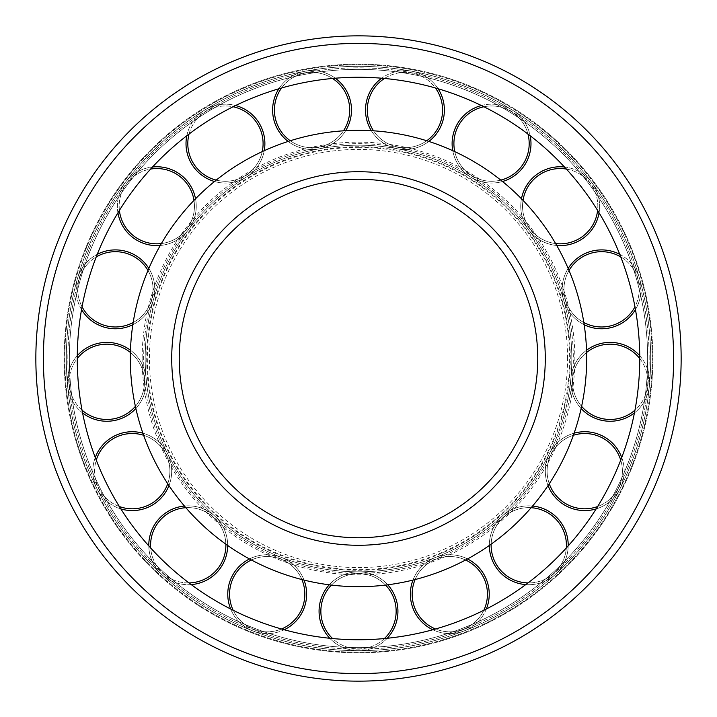 <?xml version="1.0" encoding="UTF-8"?>
<svg xmlns="http://www.w3.org/2000/svg" width="717" height="717" viewBox="0 0 717 717"><rect width="100%" height="100%" fill="white"/><g stroke="black" fill="none" stroke-linecap="round" stroke-linejoin="round"><path stroke-width="0.54" stroke-dasharray="3.58 2.69" d="M358.5 147.344A211.156 211.156 0 0 1 569.657 358.5A211.156 211.156 0 0 1 358.5 569.657A211.156 211.156 0 0 1 147.344 358.5A211.156 211.156 0 0 1 358.5 147.344M358.5 537.75A179.25 179.25 0 0 0 537.75 358.5A179.25 179.25 0 0 0 358.5 179.25A179.25 179.25 0 0 0 179.25 358.5A179.25 179.25 0 0 0 358.5 537.75A179.25 179.25 0 0 1 179.25 358.5A179.25 179.25 0 0 1 358.5 179.25M586.685 358.5A228.185 228.185 0 0 0 358.5 130.315A228.185 228.185 0 0 0 130.315 358.5A228.185 228.185 0 0 0 358.5 586.685A228.185 228.185 0 0 0 586.685 358.5M142.154 358.5A216.346 216.346 0 0 0 358.5 574.846A216.346 216.346 0 0 0 574.846 358.5A216.346 216.346 0 0 0 358.5 142.154A216.346 216.346 0 0 0 142.154 358.5M571.808 358.5A213.308 213.308 0 0 0 358.5 145.192A213.308 213.308 0 0 0 145.192 358.5A213.308 213.308 0 0 0 358.5 571.808A213.308 213.308 0 0 0 571.808 358.5A213.308 213.308 0 0 0 358.5 145.192A213.308 213.308 0 0 0 145.192 358.5A213.308 213.308 0 0 0 358.5 571.808A213.308 213.308 0 0 0 571.808 358.5M567.595 358.5A209.095 209.095 0 0 0 358.5 149.405A209.095 209.095 0 0 0 149.405 358.5A209.095 209.095 0 0 0 358.5 567.595A209.095 209.095 0 0 0 567.595 358.5M358.5 652.828A294.328 294.328 0 0 0 652.828 358.5A294.328 294.328 0 0 0 358.5 64.171A294.328 294.328 0 0 0 64.171 358.5A294.328 294.328 0 0 0 358.5 652.828A294.328 294.328 0 0 0 652.828 358.5A294.328 294.328 0 0 0 358.5 64.171A294.328 294.328 0 0 0 64.171 358.5A294.328 294.328 0 0 0 358.5 652.828M77.257 358.5A281.243 281.243 0 0 0 358.5 639.743A281.243 281.243 0 0 0 639.743 358.5A281.243 281.243 0 0 0 358.5 77.257A281.243 281.243 0 0 0 77.257 358.5A281.243 281.243 0 0 0 358.5 639.743A281.243 281.243 0 0 0 639.743 358.5A281.243 281.243 0 0 0 358.5 77.257A281.243 281.243 0 0 0 77.257 358.5A281.243 281.243 0 0 0 358.5 639.743A281.243 281.243 0 0 0 639.743 358.5A281.243 281.243 0 0 0 358.5 77.257A281.243 281.243 0 0 0 77.257 358.5M647.639 358.5A289.139 289.139 0 0 0 358.5 69.361A289.139 289.139 0 0 0 69.361 358.5A289.139 289.139 0 0 0 358.5 647.639A289.139 289.139 0 0 0 647.639 358.5A289.139 289.139 0 0 0 358.5 69.361A289.139 289.139 0 0 0 69.361 358.5A289.139 289.139 0 0 0 358.5 647.639A289.139 289.139 0 0 0 647.639 358.5M66.323 358.5A292.178 292.178 0 0 0 358.5 650.678A292.178 292.178 0 0 0 650.678 358.5A292.178 292.178 0 0 0 358.5 66.323A292.178 292.178 0 0 0 66.323 358.5A292.178 292.178 0 0 0 358.5 650.678A292.178 292.178 0 0 0 650.678 358.5A292.178 292.178 0 0 0 358.5 66.323A292.178 292.178 0 0 0 66.323 358.5M681.15 358.5A322.65 322.65 0 0 0 358.5 35.85A322.65 322.65 0 0 0 35.85 358.5A322.65 322.65 0 0 0 358.5 681.15A322.65 322.65 0 0 0 681.15 358.5A322.65 322.65 0 0 0 358.5 35.85A322.65 322.65 0 0 0 35.85 358.5M319.065 611.242A39.435 39.435 0 0 1 358.5 571.808A39.435 39.435 0 0 0 329.246 584.803A39.435 39.435 0 0 1 397.935 611.242A39.435 39.435 0 0 1 358.5 650.678A39.435 39.435 0 0 1 319.065 611.242A39.435 39.435 0 0 1 387.754 584.803M358.5 650.678A39.435 39.435 0 0 1 329.784 638.273A39.435 39.435 0 0 0 387.216 638.273M413.028 608.419A39.435 39.435 0 0 1 435.56 557.405A39.435 39.435 0 0 0 412.965 580.089A39.435 39.435 0 0 1 486.574 579.928A39.435 39.435 0 0 1 464.042 630.951A39.435 39.435 0 0 1 413.028 608.419A39.435 39.435 0 0 1 467.529 558.955M464.042 630.951A39.435 39.435 0 0 1 432.79 629.75A39.435 39.435 0 0 0 486.341 609.011M557.916 518.714A39.435 39.435 0 0 1 555.334 574.425A39.435 39.435 0 0 1 499.632 571.843A39.435 39.435 0 0 1 532.579 506.032A39.435 39.435 0 0 0 502.205 516.132A39.435 39.435 0 0 1 532.579 506.032M555.334 574.425A39.435 39.435 0 0 1 525.767 584.597A39.435 39.435 0 0 0 568.205 545.915M489.335 545.449A39.435 39.435 0 0 1 502.205 516.132A39.435 39.435 0 0 0 489.335 545.449M567.165 506.462A39.435 39.435 0 0 1 549.446 453.583A39.435 39.435 0 0 0 548.039 485.561A39.435 39.435 0 0 1 602.325 435.855A39.435 39.435 0 0 1 620.044 488.734A39.435 39.435 0 0 1 567.165 506.462A39.435 39.435 0 0 1 574.12 433.185M620.044 488.734A39.435 39.435 0 0 1 596.141 508.909A39.435 39.435 0 0 0 621.738 457.5M606.528 421.085A39.435 39.435 0 0 1 570.893 378.182A39.435 39.435 0 0 0 581.137 408.511A39.435 39.435 0 0 1 613.806 342.556A39.435 39.435 0 0 1 649.432 385.459A39.435 39.435 0 0 1 606.528 421.085A39.435 39.435 0 0 1 586.533 350.246M649.432 385.459A39.435 39.435 0 0 1 634.428 412.902A39.435 39.435 0 0 0 639.725 355.722M612.39 327.266A39.435 39.435 0 0 1 563.661 300.127A39.435 39.435 0 0 0 584.167 324.711A39.435 39.435 0 0 1 590.799 251.407A39.435 39.435 0 0 1 639.528 278.546A39.435 39.435 0 0 1 612.39 327.266A39.435 39.435 0 0 1 568.16 268.427M639.528 278.546A39.435 39.435 0 0 1 635.45 309.556A39.435 39.435 0 0 0 619.739 254.32M583.961 237.659A39.435 39.435 0 0 1 528.725 229.951A39.435 39.435 0 0 0 556.724 245.474A39.435 39.435 0 0 1 536.424 174.715A39.435 39.435 0 0 1 591.659 182.423A39.435 39.435 0 0 1 583.961 237.659A39.435 39.435 0 0 1 521.465 198.77M591.659 182.423A39.435 39.435 0 0 1 599.071 212.815A39.435 39.435 0 0 0 564.458 166.989M525.077 164.372A39.435 39.435 0 0 1 470.791 177.144A39.435 39.435 0 0 0 502.509 181.5A39.435 39.435 0 0 1 458.02 122.858A39.435 39.435 0 0 1 512.314 110.086A39.435 39.435 0 0 1 525.077 164.372A39.435 39.435 0 0 1 452.759 150.695M512.314 110.086A39.435 39.435 0 0 1 530.195 135.746A39.435 39.435 0 0 0 481.367 105.516M412.185 71.297A39.435 39.435 0 0 1 438.132 88.765A39.435 39.435 0 0 0 381.686 78.216A39.435 39.435 0 0 1 443.706 117.31A39.435 39.435 0 0 1 371.325 130.673M428.847 141.428A39.435 39.435 0 0 1 366.181 102.818A39.435 39.435 0 0 0 428.847 141.428M273.294 117.31A39.435 39.435 0 0 1 304.815 71.297A39.435 39.435 0 0 1 350.819 102.818A39.435 39.435 0 0 1 288.153 141.428A39.435 39.435 0 0 0 319.307 148.822A39.435 39.435 0 0 1 288.153 141.428M304.815 71.297A39.435 39.435 0 0 1 335.314 78.216A39.435 39.435 0 0 0 278.868 88.765M345.675 130.673A39.435 39.435 0 0 1 319.307 148.822A39.435 39.435 0 0 0 345.675 130.673M258.98 122.858A39.435 39.435 0 0 1 246.209 177.144A39.435 39.435 0 0 0 264.241 150.695A39.435 39.435 0 0 1 191.923 164.372A39.435 39.435 0 0 1 204.686 110.086A39.435 39.435 0 0 1 258.98 122.858A39.435 39.435 0 0 1 214.491 181.5M204.686 110.086A39.435 39.435 0 0 1 235.633 105.516A39.435 39.435 0 0 0 186.805 135.746M180.576 174.715A39.435 39.435 0 0 1 188.275 229.951A39.435 39.435 0 0 0 195.535 198.77A39.435 39.435 0 0 1 133.039 237.659A39.435 39.435 0 0 1 125.341 182.423A39.435 39.435 0 0 1 180.576 174.715A39.435 39.435 0 0 1 160.276 245.474M125.341 182.423A39.435 39.435 0 0 1 152.542 166.989A39.435 39.435 0 0 0 117.929 212.815M126.201 251.407A39.435 39.435 0 0 1 153.339 300.127A39.435 39.435 0 0 0 148.84 268.427A39.435 39.435 0 0 1 104.61 327.266A39.435 39.435 0 0 1 77.472 278.546A39.435 39.435 0 0 1 126.201 251.407A39.435 39.435 0 0 1 132.833 324.711M77.472 278.546A39.435 39.435 0 0 1 97.261 254.32A39.435 39.435 0 0 0 81.55 309.556M103.194 342.556A39.435 39.435 0 0 1 146.107 378.182A39.435 39.435 0 0 0 130.467 350.246A39.435 39.435 0 0 1 110.472 421.085A39.435 39.435 0 0 1 67.568 385.459A39.435 39.435 0 0 1 103.194 342.556A39.435 39.435 0 0 1 135.863 408.511M67.568 385.459A39.435 39.435 0 0 1 77.275 355.722A39.435 39.435 0 0 0 82.572 412.902M96.956 488.734A39.435 39.435 0 0 1 95.262 457.5A39.435 39.435 0 0 0 120.859 508.909A39.435 39.435 0 0 1 114.675 435.855A39.435 39.435 0 0 1 168.961 485.561M142.88 433.185A39.435 39.435 0 0 1 149.835 506.462A39.435 39.435 0 0 0 142.88 433.185M159.084 518.714A39.435 39.435 0 0 1 214.795 516.132A39.435 39.435 0 0 0 184.421 506.032A39.435 39.435 0 0 1 217.368 571.843A39.435 39.435 0 0 1 161.666 574.425A39.435 39.435 0 0 1 159.084 518.714A39.435 39.435 0 0 1 227.665 545.449M161.666 574.425A39.435 39.435 0 0 1 148.795 545.915A39.435 39.435 0 0 0 191.233 584.597M230.426 579.928A39.435 39.435 0 0 1 281.44 557.405A39.435 39.435 0 0 0 249.471 558.955A39.435 39.435 0 0 1 303.972 608.419A39.435 39.435 0 0 1 252.958 630.951A39.435 39.435 0 0 1 230.426 579.928A39.435 39.435 0 0 1 304.035 580.089M252.958 630.951A39.435 39.435 0 0 1 230.659 609.011A39.435 39.435 0 0 0 284.21 629.75M358.5 573.331A214.831 214.831 0 0 0 573.331 358.5A214.831 214.831 0 0 0 358.5 143.669A214.831 214.831 0 0 0 143.669 358.5A214.831 214.831 0 0 0 358.5 573.331M358.5 545.279A186.779 186.779 0 0 0 545.279 358.5A186.779 186.779 0 0 0 358.5 171.721A186.779 186.779 0 0 0 171.721 358.5A186.779 186.779 0 0 0 358.5 545.279M146.716 358.5A211.784 211.784 0 0 0 358.5 570.284A211.784 211.784 0 0 0 570.284 358.5A211.784 211.784 0 0 0 358.5 146.716A211.784 211.784 0 0 0 146.716 358.5M652.201 358.5A293.701 293.701 0 0 0 358.5 64.799A293.701 293.701 0 0 0 64.799 358.5A293.701 293.701 0 0 0 358.5 652.201A293.701 293.701 0 0 0 652.201 358.5A293.701 293.701 0 0 0 358.5 64.799A293.701 293.701 0 0 0 64.799 358.5A293.701 293.701 0 0 0 358.5 652.201A293.701 293.701 0 0 0 652.201 358.5M649.154 358.5A290.654 290.654 0 0 0 358.5 67.846A290.654 290.654 0 0 0 67.846 358.5A290.654 290.654 0 0 0 358.5 649.154A290.654 290.654 0 0 0 649.154 358.5A290.654 290.654 0 0 0 358.5 67.846A290.654 290.654 0 0 0 67.846 358.5A290.654 290.654 0 0 0 358.5 649.154A290.654 290.654 0 0 0 649.154 358.5M358.5 673.621A315.122 315.122 0 0 0 673.621 358.5A315.122 315.122 0 0 0 358.5 43.378A315.122 315.122 0 0 0 43.378 358.5A315.122 315.122 0 0 0 358.5 673.621M396.142 611.242A37.642 37.642 0 0 1 358.5 648.885A37.642 37.642 0 0 1 320.858 611.242A37.642 37.642 0 0 1 358.5 573.6A37.642 37.642 0 0 1 396.142 611.242M384.411 638.551A37.642 37.642 0 0 1 332.589 638.551M331.442 585.072A37.642 37.642 0 0 1 385.558 585.072M358.5 571.808A39.435 39.435 0 0 1 397.935 611.242M483.823 610.275A37.642 37.642 0 0 1 414.704 607.774A37.642 37.642 0 0 1 436.205 559.072A37.642 37.642 0 0 1 484.898 580.582A37.642 37.642 0 0 1 435.506 628.997M415.116 579.551A37.642 37.642 0 0 1 465.584 560.004M435.56 557.405A39.435 39.435 0 0 1 486.574 579.928M566.313 548.003A37.642 37.642 0 0 1 500.95 570.642A37.642 37.642 0 0 1 503.415 517.459A37.642 37.642 0 0 1 556.589 519.924A37.642 37.642 0 0 1 528.017 582.912M499.632 571.843A39.435 39.435 0 0 1 502.205 516.132M491.145 544.167A37.642 37.642 0 0 1 531.136 507.708M620.734 460.135A37.642 37.642 0 0 1 567.972 504.858A37.642 37.642 0 0 1 551.05 454.381A37.642 37.642 0 0 1 601.527 437.46A37.642 37.642 0 0 1 597.637 506.525M549.258 483.715A37.642 37.642 0 0 1 573.385 435.273M549.446 453.583A39.435 39.435 0 0 1 602.325 435.855M613.635 344.339A37.642 37.642 0 0 1 647.648 385.289A37.642 37.642 0 0 1 606.69 419.302A37.642 37.642 0 0 1 572.686 378.343A37.642 37.642 0 0 1 613.635 344.339M639.743 358.536A37.642 37.642 0 0 1 634.957 410.142M581.612 406.351A37.642 37.642 0 0 1 586.605 352.459M570.893 378.182A39.435 39.435 0 0 1 613.806 342.556M591.292 253.128A37.642 37.642 0 0 1 637.798 279.03A37.642 37.642 0 0 1 611.897 325.536A37.642 37.642 0 0 1 565.39 299.634A37.642 37.642 0 0 1 591.292 253.128M620.77 256.937A37.642 37.642 0 0 1 634.948 306.786M583.835 322.525A37.642 37.642 0 0 1 569.02 270.47M563.661 300.127A39.435 39.435 0 0 1 590.799 251.407M537.508 176.149A37.642 37.642 0 0 1 590.234 183.507A37.642 37.642 0 0 1 582.876 236.225A37.642 37.642 0 0 1 530.15 228.875A37.642 37.642 0 0 1 537.508 176.149M566.367 169.06A37.642 37.642 0 0 1 597.602 210.413M555.621 243.556A37.642 37.642 0 0 1 523.007 200.366M528.725 229.951A39.435 39.435 0 0 1 536.424 174.715M483.894 106.761A37.642 37.642 0 0 1 523.553 163.431A37.642 37.642 0 0 1 471.732 175.62A37.642 37.642 0 0 1 459.543 123.799A37.642 37.642 0 0 1 527.954 134.043M500.78 180.11A37.642 37.642 0 0 1 454.766 151.619M470.791 177.144A39.435 39.435 0 0 1 458.02 122.858M367.938 103.14A37.642 37.642 0 0 1 411.854 73.062A37.642 37.642 0 0 1 441.941 116.979A37.642 37.642 0 0 1 398.025 147.066A37.642 37.642 0 0 1 367.938 103.14M443.706 117.31A39.435 39.435 0 0 1 397.693 148.822M384.491 78.458A37.642 37.642 0 0 1 435.425 87.985M426.732 140.756A37.642 37.642 0 0 1 373.53 130.808M281.575 87.985A37.642 37.642 0 0 1 349.062 103.14A37.642 37.642 0 0 1 318.975 147.066A37.642 37.642 0 0 1 275.059 116.979A37.642 37.642 0 0 1 332.509 78.458M350.819 102.818A39.435 39.435 0 0 1 319.307 148.822M343.47 130.808A37.642 37.642 0 0 1 290.268 140.756M193.447 163.431A37.642 37.642 0 0 1 205.636 111.61A37.642 37.642 0 0 1 257.457 123.799A37.642 37.642 0 0 1 245.268 175.62A37.642 37.642 0 0 1 193.447 163.431M189.046 134.043A37.642 37.642 0 0 1 233.106 106.761M262.234 151.619A37.642 37.642 0 0 1 216.22 180.11M246.209 177.144A39.435 39.435 0 0 1 191.923 164.372M134.124 236.225A37.642 37.642 0 0 1 126.766 183.507A37.642 37.642 0 0 1 179.492 176.149A37.642 37.642 0 0 1 186.85 228.875A37.642 37.642 0 0 1 134.124 236.225M119.398 210.413A37.642 37.642 0 0 1 150.633 169.06M193.993 200.366A37.642 37.642 0 0 1 161.379 243.556M188.275 229.951A39.435 39.435 0 0 1 133.039 237.659M82.052 306.786A37.642 37.642 0 0 1 125.708 253.128A37.642 37.642 0 0 1 151.61 299.634A37.642 37.642 0 0 1 105.103 325.536A37.642 37.642 0 0 1 96.23 256.937M147.98 270.47A37.642 37.642 0 0 1 133.165 322.525M153.339 300.127A39.435 39.435 0 0 1 104.61 327.266M110.31 419.302A37.642 37.642 0 0 1 69.352 385.289A37.642 37.642 0 0 1 103.365 344.339A37.642 37.642 0 0 1 144.314 378.343A37.642 37.642 0 0 1 110.31 419.302M82.043 410.142A37.642 37.642 0 0 1 77.257 358.536M130.395 352.459A37.642 37.642 0 0 1 135.388 406.351M146.107 378.182A39.435 39.435 0 0 1 110.472 421.085M149.028 504.858A37.642 37.642 0 0 1 98.561 487.936A37.642 37.642 0 0 1 115.473 437.46A37.642 37.642 0 0 1 165.95 454.381A37.642 37.642 0 0 1 149.028 504.858M114.675 435.855A39.435 39.435 0 0 1 167.554 453.583M119.363 506.525A37.642 37.642 0 0 1 96.266 460.135M143.615 435.273A37.642 37.642 0 0 1 167.742 483.715M216.05 570.642A37.642 37.642 0 0 1 162.867 573.098A37.642 37.642 0 0 1 160.411 519.924A37.642 37.642 0 0 1 213.585 517.459A37.642 37.642 0 0 1 216.05 570.642M188.983 582.912A37.642 37.642 0 0 1 150.687 548.003M185.864 507.708A37.642 37.642 0 0 1 225.855 544.167M214.795 516.132A39.435 39.435 0 0 1 217.368 571.843M281.494 628.997A37.642 37.642 0 0 1 232.102 580.582A37.642 37.642 0 0 1 280.795 559.072A37.642 37.642 0 0 1 302.296 607.774A37.642 37.642 0 0 1 233.177 610.275M251.416 560.004A37.642 37.642 0 0 1 301.884 579.551M281.44 557.405A39.435 39.435 0 0 1 303.972 608.419"/><path stroke-width="1.08" d="M537.75 358.5A179.25 179.25 0 0 0 358.5 179.25A179.25 179.25 0 0 0 179.25 358.5A179.25 179.25 0 0 0 358.5 537.75A179.25 179.25 0 0 0 537.75 358.5A179.25 179.25 0 0 1 358.5 537.75A179.25 179.25 0 0 1 179.25 358.5M586.685 358.5A228.185 228.185 0 0 0 358.5 130.315A228.185 228.185 0 0 0 130.315 358.5A228.185 228.185 0 0 0 358.5 586.685A228.185 228.185 0 0 0 586.685 358.5M77.257 358.5A281.243 281.243 0 0 0 358.5 639.743A281.243 281.243 0 0 0 639.743 358.5A281.243 281.243 0 0 0 358.5 77.257A281.243 281.243 0 0 0 77.257 358.5M358.5 681.15A322.65 322.65 0 0 0 681.15 358.5A322.65 322.65 0 0 0 358.5 35.85A322.65 322.65 0 0 0 35.85 358.5A322.65 322.65 0 0 0 358.5 681.15A322.65 322.65 0 0 1 35.85 358.5A322.65 322.65 0 0 1 358.5 35.85M329.784 638.273A39.435 39.435 0 0 1 329.246 584.803A39.435 39.435 0 0 0 329.784 638.273M387.754 584.803A39.435 39.435 0 0 1 387.216 638.273M432.79 629.75A39.435 39.435 0 0 1 412.965 580.089A39.435 39.435 0 0 0 432.79 629.75M467.529 558.955A39.435 39.435 0 0 1 486.341 609.011M525.767 584.597A39.435 39.435 0 0 1 489.335 545.449A39.435 39.435 0 0 0 525.767 584.597M532.579 506.032A39.435 39.435 0 0 1 557.916 518.714A39.435 39.435 0 0 0 532.579 506.032A39.435 39.435 0 0 1 568.205 545.915M596.141 508.909A39.435 39.435 0 0 1 548.039 485.561A39.435 39.435 0 0 0 596.141 508.909M574.12 433.185A39.435 39.435 0 0 1 621.738 457.5M634.428 412.902A39.435 39.435 0 0 1 581.137 408.511A39.435 39.435 0 0 0 634.428 412.902M586.533 350.246A39.435 39.435 0 0 1 639.725 355.722M635.45 309.556A39.435 39.435 0 0 1 584.167 324.711A39.435 39.435 0 0 0 635.45 309.556M568.16 268.427A39.435 39.435 0 0 1 619.739 254.32M599.071 212.815A39.435 39.435 0 0 1 556.724 245.474A39.435 39.435 0 0 0 599.071 212.815M521.465 198.77A39.435 39.435 0 0 1 564.458 166.989M530.195 135.746A39.435 39.435 0 0 1 502.509 181.5A39.435 39.435 0 0 0 530.195 135.746M452.759 150.695A39.435 39.435 0 0 1 481.367 105.516M366.181 102.818A39.435 39.435 0 0 1 381.686 78.216A39.435 39.435 0 0 0 371.325 130.673M438.132 88.765A39.435 39.435 0 0 1 428.847 141.428A39.435 39.435 0 0 0 438.132 88.765M335.314 78.216A39.435 39.435 0 0 1 345.675 130.673A39.435 39.435 0 0 0 335.314 78.216M288.153 141.428A39.435 39.435 0 0 1 273.294 117.31A39.435 39.435 0 0 0 288.153 141.428A39.435 39.435 0 0 1 278.868 88.765M235.633 105.516A39.435 39.435 0 0 1 264.241 150.695A39.435 39.435 0 0 0 235.633 105.516M214.491 181.5A39.435 39.435 0 0 1 186.805 135.746M152.542 166.989A39.435 39.435 0 0 1 195.535 198.77A39.435 39.435 0 0 0 152.542 166.989M160.276 245.474A39.435 39.435 0 0 1 117.929 212.815M97.261 254.32A39.435 39.435 0 0 1 148.84 268.427A39.435 39.435 0 0 0 97.261 254.32M132.833 324.711A39.435 39.435 0 0 1 81.55 309.556M77.275 355.722A39.435 39.435 0 0 1 130.467 350.246A39.435 39.435 0 0 0 77.275 355.722M135.863 408.511A39.435 39.435 0 0 1 82.572 412.902M149.835 506.462A39.435 39.435 0 0 1 120.859 508.909A39.435 39.435 0 0 0 168.961 485.561M95.262 457.5A39.435 39.435 0 0 1 142.88 433.185A39.435 39.435 0 0 0 95.262 457.5M148.795 545.915A39.435 39.435 0 0 1 184.421 506.032A39.435 39.435 0 0 0 148.795 545.915M227.665 545.449A39.435 39.435 0 0 1 191.233 584.597M230.659 609.011A39.435 39.435 0 0 1 249.471 558.955A39.435 39.435 0 0 0 230.659 609.011M304.035 580.089A39.435 39.435 0 0 1 284.21 629.75M358.5 545.279A186.779 186.779 0 0 0 545.279 358.5A186.779 186.779 0 0 0 358.5 171.721A186.779 186.779 0 0 0 171.721 358.5A186.779 186.779 0 0 0 358.5 545.279M358.5 673.621A315.122 315.122 0 0 0 673.621 358.5A315.122 315.122 0 0 0 358.5 43.378A315.122 315.122 0 0 0 43.378 358.5A315.122 315.122 0 0 0 358.5 673.621M385.558 585.072A37.642 37.642 0 0 1 384.411 638.551M332.589 638.551A37.642 37.642 0 0 1 331.442 585.072M465.584 560.004A37.642 37.642 0 0 1 483.823 610.275M435.506 628.997A37.642 37.642 0 0 1 415.116 579.551M531.136 507.708A37.642 37.642 0 0 1 566.313 548.003M528.017 582.912A37.642 37.642 0 0 1 491.145 544.167M573.385 435.273A37.642 37.642 0 0 1 620.734 460.135M597.637 506.525A37.642 37.642 0 0 1 549.258 483.715M586.605 352.459A37.642 37.642 0 0 1 639.743 358.536M634.957 410.142A37.642 37.642 0 0 1 581.612 406.351M569.02 270.47A37.642 37.642 0 0 1 620.77 256.937M634.948 306.786A37.642 37.642 0 0 1 583.835 322.525M523.007 200.366A37.642 37.642 0 0 1 566.367 169.06M597.602 210.413A37.642 37.642 0 0 1 555.621 243.556M454.766 151.619A37.642 37.642 0 0 1 483.894 106.761M527.954 134.043A37.642 37.642 0 0 1 500.78 180.11M373.53 130.808A37.642 37.642 0 0 1 384.491 78.458M435.425 87.985A37.642 37.642 0 0 1 426.732 140.756M290.268 140.756A37.642 37.642 0 0 1 281.575 87.985M332.509 78.458A37.642 37.642 0 0 1 343.47 130.808M216.22 180.11A37.642 37.642 0 0 1 189.046 134.043M233.106 106.761A37.642 37.642 0 0 1 262.234 151.619M161.379 243.556A37.642 37.642 0 0 1 119.398 210.413M150.633 169.06A37.642 37.642 0 0 1 193.993 200.366M133.165 322.525A37.642 37.642 0 0 1 82.052 306.786M96.23 256.937A37.642 37.642 0 0 1 147.98 270.47M135.388 406.351A37.642 37.642 0 0 1 82.043 410.142M77.257 358.536A37.642 37.642 0 0 1 130.395 352.459M167.742 483.715A37.642 37.642 0 0 1 119.363 506.525M96.266 460.135A37.642 37.642 0 0 1 143.615 435.273M225.855 544.167A37.642 37.642 0 0 1 188.983 582.912M150.687 548.003A37.642 37.642 0 0 1 185.864 507.708M301.884 579.551A37.642 37.642 0 0 1 281.494 628.997M233.177 610.275A37.642 37.642 0 0 1 251.416 560.004"/></g></svg>
